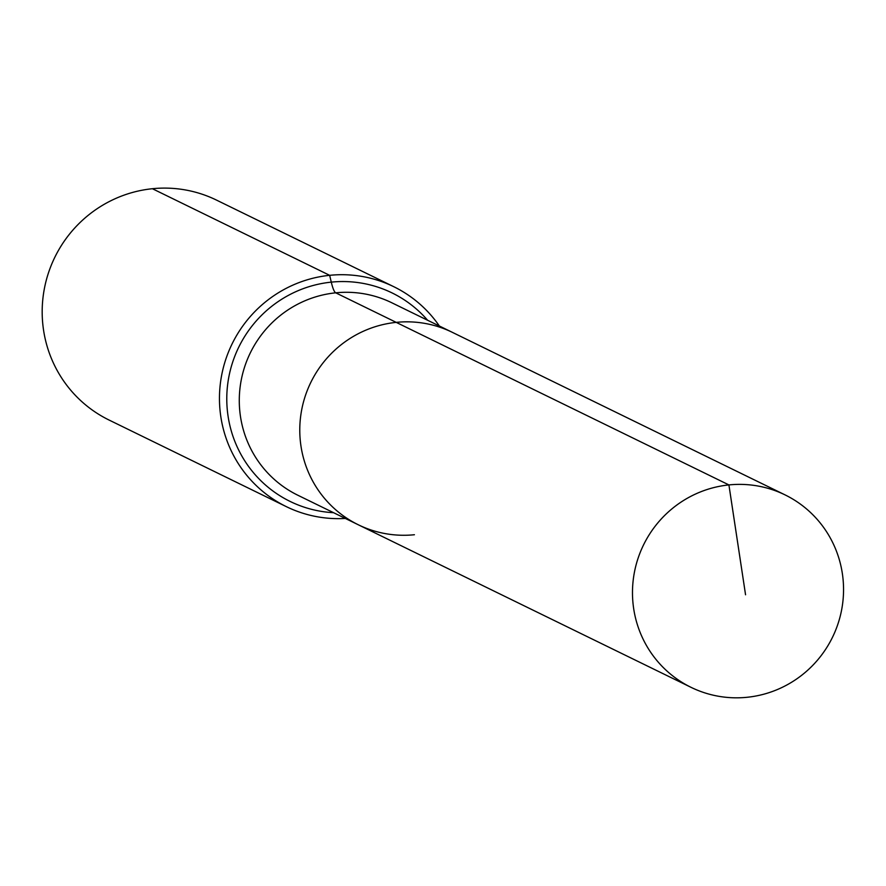 <?xml version="1.0" encoding="UTF-8"?>
<svg xmlns="http://www.w3.org/2000/svg" width="886" height="886" viewBox="0 0 886 886"><rect width="100%" height="100%" fill="white"/><g stroke="black" fill="none" stroke-linecap="round" stroke-linejoin="round"><path stroke-width="1.33" d="M439.356 325.993A122.39 120.186 116 0 0 393.794 286.71A122.39 120.186 116 0 0 329.658 275.325L331.275 282.136A30.6 4.939 -95.8 0 0 335.716 292.823A107.095 105.157 116 0 1 391.822 302.779L452.314 332.328A107.095 105.157 116 0 0 396.208 322.371L728.912 484.919A107.095 105.157 116 0 0 634.332 572.699A107.095 105.157 116 0 0 691.014 687.326A107.095 105.157 116 0 0 747.12 697.282A107.095 105.157 116 0 0 841.7 609.502A107.095 105.157 116 0 0 785.029 494.875A107.095 105.157 116 0 0 728.912 484.919L745.558 594.783M785.029 494.875L452.314 332.328A107.095 105.157 116 0 0 396.208 322.371A107.095 105.157 116 0 0 301.628 410.152A107.095 105.157 116 0 0 358.298 524.778A107.095 105.157 116 0 0 414.415 534.734M393.794 286.71L216.516 200.103A122.39 120.186 116 0 0 152.392 188.718A122.39 120.186 116 0 0 44.3 289.035A122.39 120.186 116 0 0 109.067 420.042L286.344 506.648A122.39 120.186 116 0 0 345.33 518.443M358.298 524.778L297.807 495.219A107.095 105.157 116 0 1 239.674 409.731A107.095 105.157 116 0 1 335.716 292.823L396.208 322.371A107.095 105.157 116 0 0 301.628 410.152A107.095 105.157 116 0 0 358.298 524.778L691.014 687.326M152.392 188.718L329.658 275.325A122.39 120.186 116 0 0 221.578 375.642A122.39 120.186 116 0 0 286.344 506.648M427.606 320.256A116.055 113.962 116 0 0 331.275 282.136A116.055 113.962 116 0 0 227.204 408.834A116.055 113.962 116 0 0 333.59 512.695"/></g></svg>
